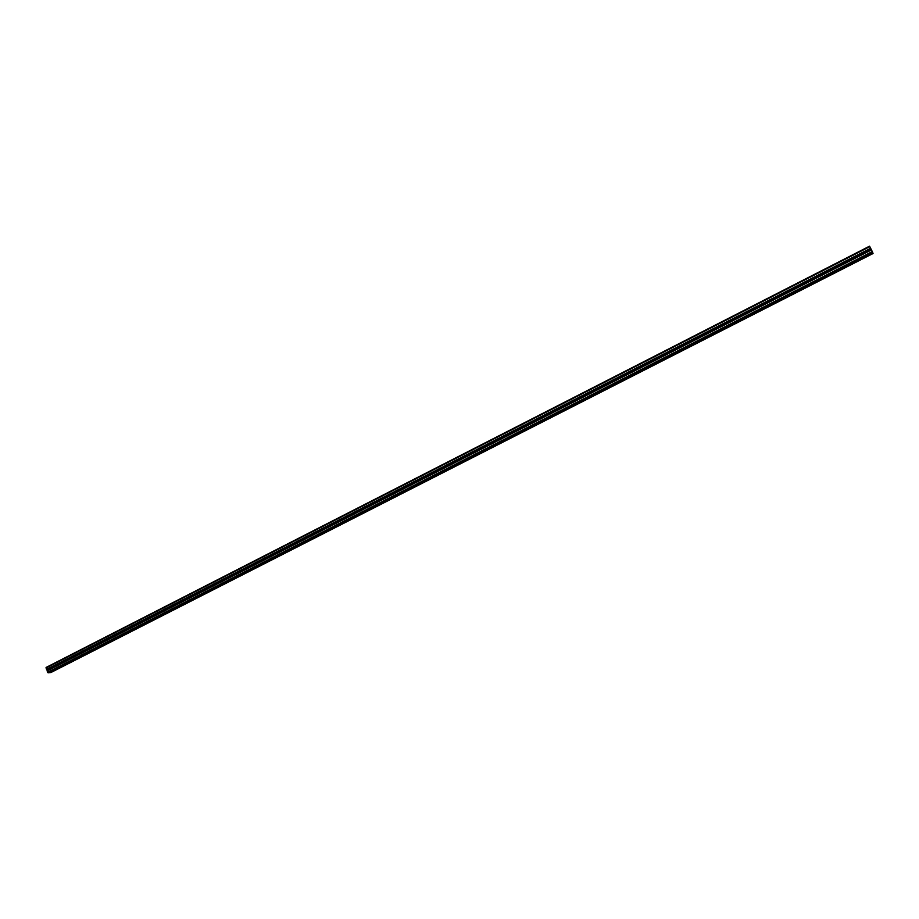 <?xml version="1.0" encoding="UTF-8"?>
<svg xmlns="http://www.w3.org/2000/svg" width="919" height="919" viewBox="0 0 919 919"><rect width="100%" height="100%" fill="white"/><g stroke="black" fill="none" stroke-linecap="round" stroke-linejoin="round"><path stroke-width="1.38" d="M870.833 248.612L46.88 669.595L870.833 248.612L869.558 246.177L46.076 667.458L869.558 246.177M46.88 669.595L46.076 667.458M50.959 672.501L873.05 253.518L871.453 249.738L47.099 670.686L871.453 249.738M50.901 672.536L48.098 672.823L47.076 670.698M871.361 249.784L870.764 248.647M47.903 670.273L47.501 669.285M45.996 668.01L869.833 246.648M50.832 672.559L873.05 253.495M48.098 672.823L872.763 252.277M47.558 672.317L872.395 251.519M47.041 670.904L871.557 249.911M47.662 669.583L870.948 249.015M46.708 669.618L870.81 248.532M46.513 669.423L870.684 248.245"/></g></svg>
